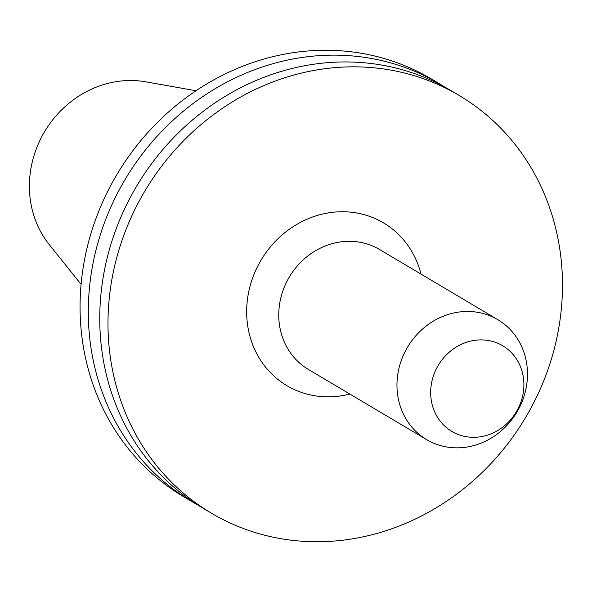 <?xml version="1.0" encoding="UTF-8"?>
<svg xmlns="http://www.w3.org/2000/svg" width="592" height="592" viewBox="0 0 592 592"><rect width="100%" height="100%" fill="white"/><g stroke="black" fill="none" stroke-linecap="round" stroke-linejoin="round"><path stroke-width="0.89" d="M197.388 504.732A242.831 221.497 -59.3 0 1 191.601 501.424L183.372 496.54A242.831 221.497 -59.3 0 1 95.09 220.949A242.831 221.497 -59.3 0 1 342.28 50.905A242.831 221.497 -59.3 0 1 431.25 78.891L439.486 83.775A242.831 221.497 -59.3 0 1 445.154 87.268M484.456 340.023A49.809 45.436 -59.3 0 1 523.343 392.193A49.809 45.436 -59.3 0 1 470.115 437.177A49.809 45.436 -59.3 0 1 431.228 385.007A49.809 45.436 -59.3 0 1 484.456 340.023M452.177 447.663A69.738 63.61 120.7 0 0 523.165 398.83A69.738 63.61 120.7 0 0 497.813 319.687A69.738 63.61 120.7 0 0 472.268 311.651A69.738 63.61 120.7 0 0 401.28 360.484A69.738 63.61 120.7 0 0 426.632 439.627A69.738 63.61 120.7 0 0 452.177 447.663M211.292 513.109L203.056 508.225A242.831 221.497 -59.3 0 1 114.781 232.634A242.831 221.497 -59.3 0 1 361.971 62.589A242.831 221.497 -59.3 0 1 450.941 90.576L459.17 95.46A242.831 221.497 120.7 0 0 144.759 191.238A242.831 221.497 120.7 0 0 211.292 513.109A242.831 221.497 120.7 0 0 300.262 541.095A242.831 221.497 120.7 0 0 547.452 371.051A242.831 221.497 120.7 0 0 459.17 95.46M191.601 501.424A242.831 221.497 -59.3 0 1 103.326 225.841A242.831 221.497 -59.3 0 1 350.508 55.789A242.831 221.497 -59.3 0 1 439.486 83.775M195.989 90.746L145.861 81.837A100.055 91.264 120.7 0 0 137.433 80.764A100.055 91.264 120.7 0 0 42.284 135.76A100.055 91.264 120.7 0 0 49.254 244.607L81.089 284.345M497.813 319.687L379.605 249.528A69.738 63.61 120.7 0 0 354.053 241.492A69.738 63.61 120.7 0 0 283.065 290.324A69.738 63.61 120.7 0 0 308.417 369.467L426.632 439.627M349.828 394.043A94.646 86.328 -59.3 0 1 321.604 396.581A94.646 86.328 -59.3 0 1 247.715 297.458A94.646 86.328 -59.3 0 1 348.858 211.988A94.646 86.328 -59.3 0 1 421.008 274.103"/></g></svg>
